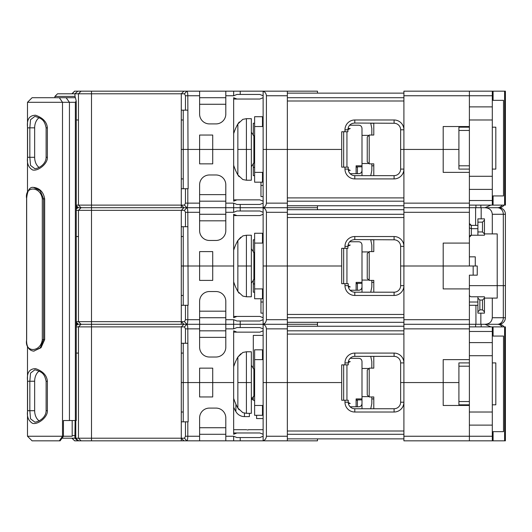 <?xml version="1.0" encoding="UTF-8"?>
<svg xmlns="http://www.w3.org/2000/svg" width="532" height="532" viewBox="0 0 532 532"><rect width="100%" height="100%" fill="white"/><g stroke="black" fill="none" stroke-linecap="round" stroke-linejoin="round"><path stroke-width="0.8" d="M225.807 440.829L199.613 440.829L199.613 417.913A9.822 9.822 0 0 1 209.435 408.091L215.985 408.091A9.822 9.822 0 0 1 225.807 417.913L225.807 440.829L317.478 440.829L317.478 438.867M403.908 438.867L287.353 438.867M475.934 305.288L475.934 324.274L480.848 324.274L469.384 324.274L469.384 412.021L492.306 412.021L492.306 440.829L469.384 440.829L469.384 436.247L469.384 440.829L403.908 440.829L403.908 382.555L400.636 382.555L400.636 402.199L403.908 402.199A9.822 9.822 0 0 1 394.086 412.021L354.797 412.021L354.797 408.742L394.086 408.742A6.55 6.55 0 0 0 400.636 402.199M287.353 434.278L403.908 434.278M263.127 429.696L248.564 429.696M249.149 429.696L247.247 429.976M246.589 429.696L233.661 429.696M62.018 438.208L181.279 438.208L181.279 440.829L91.497 440.829L91.497 326.894L76.256 326.894M72.113 438.208L74.653 440.829L77.865 440.829L74.892 438.208L75.118 420.533M75.783 420.533L75.783 438.208L78.41 440.829L77.865 440.829L91.497 440.829M71.926 438.208L74.653 440.829M184.484 438.208L186.825 440.829C187.43 440.543 187.756 439.013 187.809 436.247L187.809 421.836L185.469 421.836L185.469 436.247L184.484 438.208L181.279 438.208L183.899 440.829L199.613 440.829L181.279 440.829L181.279 412.021L183.247 412.021M183.247 343.266L183.247 382.555L199.613 382.555L181.279 382.555L181.279 412.021M72.186 435.588L75.118 435.588M287.353 440.829L287.353 382.555L341.704 382.555L341.704 400.23L344.975 400.23L344.975 402.199A9.822 9.822 0 0 0 354.797 412.021M403.908 362.871A9.822 9.822 0 0 0 394.079 353.088L354.797 353.088L354.797 356.36A6.55 6.55 0 0 0 348.254 362.91L348.254 364.872L341.704 364.872L341.704 382.555L263.127 382.555L263.127 440.636C265.056 440.13 266.146 438.667 266.406 436.247L287.353 436.247M240.211 440.829L240.211 437.557M263.127 436.247L259.855 437.557L236.94 437.557L233.661 436.247L233.661 440.829M225.807 434.278L199.613 434.278M225.807 427.735L199.613 427.735M185.469 421.836L181.279 421.836M187.809 421.836L188.155 421.836L187.809 328.862C187.756 326.089 187.43 324.56 186.825 324.274L76.256 324.274L77.865 324.274L76.256 322.851M76.256 322.126L78.41 324.274L91.497 324.274L91.497 326.894L181.279 326.894L183.899 324.274L186.825 324.274L184.484 326.894L181.279 326.894L181.279 382.555L183.247 382.555L183.247 421.836M199.613 382.555L212.714 382.555L212.714 396.958L199.613 396.958L199.613 368.144L212.714 368.144L212.714 382.555L233.661 382.555L199.613 382.555M263.127 434.278L259.855 432.968L236.94 432.968L233.661 434.278L233.661 330.824L236.94 332.134L259.855 332.134L263.127 330.824L263.127 324.467C265.056 324.972 266.146 326.435 266.406 328.862L266.406 436.247M469.384 405.47L443.196 405.47L443.196 382.555L458.91 382.555L403.908 382.555L403.908 324.274L469.384 324.274L403.908 324.274L403.908 266L400.636 266L400.636 285.644L403.908 285.644A9.822 9.822 0 0 1 394.086 295.466L354.797 295.466L354.797 292.194A6.55 6.55 0 0 1 348.254 285.644L348.254 283.682L344.975 283.682L344.975 285.644A9.822 9.822 0 0 0 354.797 295.466M403.908 436.247L469.384 436.247L469.384 412.021M287.353 431.006L403.908 431.006M344.975 402.199L348.254 402.199L348.254 400.23L344.975 400.23M348.254 402.199A6.55 6.55 0 0 0 354.797 408.742M236.94 432.968L233.661 432.968M248.604 429.809L249.255 429.696M361.999 399.904L356.108 399.904L356.108 398.92L356.108 406.781M235.895 404.154L235.895 411.615A9.822 9.822 -101.1 0 0 244.441 416.603L249.382 416.603L249.382 413.324M251.922 397.73L251.922 399.379A3.93 3.93 0 0 0 251.343 399.652M263.127 418.564L256.584 418.564L256.584 415.293M262.476 353.088L263.127 353.088M373.79 398.92L371.821 398.92M361.999 398.92L356.108 398.92M371.821 367.14L371.821 361.6L370.731 356.36L373.79 356.36L373.79 368.144L369.201 368.144L369.201 396.958L373.79 396.958L373.79 408.742M357.418 406.781L357.418 400.23L356.108 400.23M263.127 359.632L254.615 359.632L254.615 349.81L262.476 349.81L262.476 359.632M262.476 405.47L262.476 415.293L254.615 415.293L254.615 359.632M254.615 405.47L263.127 405.47M348.38 361.6L350.222 361.6L348.261 362.598M348.261 402.505L350.222 403.502L348.38 403.502M343.665 364.872L343.665 400.23M350.123 358.322L358.728 358.322C360.729 358.448 361.82 359.539 361.999 361.6L361.999 368.477L368.124 368.477M371.821 361.6L371.821 368.144M370.731 408.742L371.821 403.502L371.821 396.958M371.821 403.502L371.821 397.963M361.999 408.742L361.999 403.502C361.82 405.564 360.729 406.661 358.728 406.781A3.272 3.272 0 0 0 361.999 403.502L361.999 368.477M361.999 396.633L368.124 396.633M358.728 406.781L350.123 406.781M233.661 366.754A52.236 52.236 0 0 1 237.857 357.065L237.857 382.555L246.409 382.555L246.409 413.324L251.343 413.324L251.343 351.778L246.409 351.778L242.831 352.45L237.857 357.065L240.797 353.807M233.661 398.355A52.236 52.236 0 0 0 237.857 408.037L242.831 412.652L246.409 413.324M237.857 382.555L237.857 408.037L239.094 409.78M254.615 368.729L253.884 369.002L253.884 396.101L251.343 399.778M369.201 368.144L367.24 370.112L367.24 394.99L369.201 396.958M78.463 353.088L76.256 353.088M72.186 420.533L72.186 436.247L63.448 436.247L60.116 440.829L59.345 440.829L62.497 436.247L63.448 436.247L63.448 420.533L76.256 420.533L76.256 101.672M317.478 322.312L317.478 324.274L287.353 324.274L317.478 324.274L317.478 326.242M287.353 326.242L403.908 326.242M481.174 326.894L481.174 324.274L498.757 324.274M481.174 324.274L498.85 324.274L480.848 324.274L480.848 313.142M183.247 226.712L183.247 266L199.613 266L181.279 266L181.279 321.654L183.899 324.274L233.661 324.274L225.807 324.274L225.807 347.197A9.822 9.822 0 0 1 215.985 357.019L209.435 357.019A9.822 9.822 0 0 1 199.613 347.197L199.613 324.274L181.279 324.274L181.279 321.654L181.279 324.274L91.497 324.274L91.497 321.654L76.256 321.654M240.211 321.002L240.211 324.274L287.353 324.274L233.661 324.274L240.211 324.274L240.211 327.552M184.484 326.894L185.469 328.862L185.469 343.266L187.809 343.266M225.807 337.374L199.613 337.374M199.613 330.824L225.807 330.824M263.127 330.824L263.127 382.555L287.353 382.555L287.353 266L263.127 266L263.127 319.692L259.855 321.002L236.94 321.002L233.661 319.692L233.661 328.862L236.94 327.552L259.855 327.552L263.127 328.862M263.127 319.692L263.127 324.467M287.353 330.824L403.908 330.824M253.305 368.729L253.305 335.406L263.127 335.406M354.797 356.36L394.086 356.36A6.55 6.55 0 0 1 400.636 362.91L400.636 382.555L443.196 382.555L443.196 359.632L469.384 359.632M344.975 364.872L344.975 362.91A9.822 9.822 0 0 1 354.797 353.088M287.353 334.096L403.908 334.096M233.661 332.134L236.94 332.134M77.665 440.09L78.809 440.829M76.256 325.697L77.865 324.274M492.306 440.829L504.609 440.829L504.609 326.894L505.4 326.894L505.4 369.454L505.4 330.824M498.85 324.274A6.55 6.55 0 0 1 504.09 326.894A6.55 6.55 0 0 0 498.85 324.274A6.55 6.55 64 0 0 505.4 317.73A6.55 6.55 0 0 1 498.85 324.274A6.55 6.55 0 0 0 505.4 317.73L505.4 285.644L497.214 285.644L497.214 298.086L484.446 298.086L484.446 296.776L477.902 296.776L477.902 313.142L484.446 313.142L484.446 298.086L482.484 300.048L482.484 309.87L484.446 311.832M490.837 326.894L484.984 324.274C489.38 324.048 491.821 321.867 492.306 317.73L492.306 298.086M403.908 319.692L469.384 319.692L469.384 324.274L475.608 324.274L475.608 326.894M181.279 343.266L185.469 343.266M403.908 322.312L287.353 322.312M287.353 317.73L403.908 317.73M263.127 313.142L260.966 313.142L260.966 298.738M225.807 324.274L199.613 324.274L199.613 301.358A9.822 9.822 0 0 1 209.435 291.536L215.985 291.536A9.822 9.822 0 0 1 225.807 301.358L225.807 324.274M199.613 266L212.714 266L212.714 280.404L199.613 280.404L199.613 251.596L212.714 251.596L212.714 266L233.661 266L199.613 266M469.384 319.692L469.384 275.164L477.244 275.164L477.244 266L403.908 266L403.908 207.726L469.384 207.726L403.908 207.726L403.908 149.445L400.636 149.445L400.636 169.09L403.908 169.09A9.822 9.822 0 0 1 394.086 178.912L354.797 178.912L354.797 175.64A6.55 6.55 0 0 1 348.254 169.09L348.254 167.128L344.975 167.128L344.975 169.09A9.822 9.822 0 0 0 354.797 178.912M469.384 285.644L497.214 285.644L469.384 285.644L469.384 275.164M263.127 324.088C265.056 323.576 266.146 322.113 266.406 319.692L287.353 319.692M225.807 317.73L199.613 317.73M225.807 311.18L199.613 311.18M185.469 305.288L185.469 319.692L184.484 321.654L186.825 324.274C187.43 323.988 187.756 322.459 187.809 319.692L187.809 305.288L181.279 305.288M183.247 305.288L183.247 266L181.279 266L181.279 210.346L91.497 210.346L91.497 321.654L184.484 321.654M187.809 305.288L188.155 305.288L187.809 212.308C187.756 209.535 187.43 208.005 186.825 207.726L76.256 207.726L77.865 207.726L76.256 206.303M263.127 317.73L259.855 316.42L236.94 316.42L233.661 317.73L233.661 214.27L236.94 215.58L259.855 215.58L263.127 214.27L263.127 207.912C265.056 208.424 266.146 209.887 266.406 212.308L266.406 319.692M403.908 246.316A9.822 9.822 0 0 0 394.079 236.534L354.797 236.534L354.797 239.593C350.561 239.872 348.261 242.127 347.901 246.356L347.901 248.318L341.704 248.318L341.704 266L287.353 266L341.704 266L341.704 283.682L344.975 283.682M394.086 295.466L394.086 292.194A6.55 6.55 0 0 0 400.636 285.644M287.353 314.452L403.908 314.452M394.086 292.194L354.797 292.194M254.615 292.194L253.305 292.194L253.305 279.825M236.94 316.42L233.661 316.42M471.352 296.776A1.962 1.962 0 0 1 469.384 294.808A1.962 1.962 0 0 0 471.352 296.776L477.902 296.776M477.902 298.086L479.864 300.048L482.484 300.048M482.484 309.87L479.864 309.87L477.902 311.832M479.864 300.048L479.864 309.87M477.902 305.288L469.384 305.288M477.902 302.016L469.384 302.016M469.384 288.916L443.196 288.916L443.196 266L400.636 266L400.636 246.356A6.55 6.55 0 0 0 394.086 239.806L354.797 239.593M473.167 275.164L473.167 266M361.999 283.35L356.108 283.35L356.108 282.372L356.108 290.226M260.966 302.016L263.127 302.016M373.79 282.372L371.821 282.372M361.999 282.372L356.108 282.372M371.821 250.592L371.821 245.046L370.731 239.806L373.79 239.806L373.79 251.596L369.201 251.596L369.201 280.404L373.79 280.404L373.79 292.194M357.418 290.226L357.418 283.682L356.108 283.682M263.127 243.084L254.615 243.084L254.615 233.262L262.476 233.262L262.476 243.084M262.476 288.916L262.476 298.738L254.615 298.738L254.615 243.084M254.615 288.916L263.127 288.916M348.021 245.046L350.222 245.046L347.901 246.23M348.261 285.95L350.222 286.954L348.38 286.954M343.665 248.318L343.665 283.682M349.69 241.774L358.728 241.774C360.729 241.894 361.82 242.984 361.999 245.046L361.999 251.922L368.124 251.922M371.821 245.046L371.821 251.596M370.731 292.194L371.821 286.954L371.821 280.404M371.821 286.954L371.821 281.408M361.999 292.194L361.999 286.954C361.82 289.016 360.729 290.106 358.728 290.226A3.272 3.272 0 0 0 361.999 286.954L361.999 251.922M361.999 280.078L368.124 280.078M358.728 290.226L350.123 290.226M233.661 250.2A52.236 52.236 0 0 1 237.857 240.511L237.857 266L246.409 266L246.409 296.776L251.343 296.776L251.343 235.224L246.409 235.224L242.831 235.902L237.857 240.511L240.797 237.252M233.661 281.8A52.236 52.236 0 0 0 237.857 291.489L242.831 296.098L246.409 296.776M237.857 266L237.857 291.489L239.094 293.225M254.615 252.175L253.884 252.447L253.884 279.553L251.343 283.23M369.201 251.596L367.24 253.558L367.24 278.442L369.201 280.404M78.463 236.534L76.256 236.534M317.478 205.758L317.478 207.726L287.353 207.726L317.478 207.726L317.478 209.688M287.353 209.688L403.908 209.688M481.174 218.858L481.174 207.726L498.757 207.726L469.384 207.726L469.384 91.171L469.384 106.885L492.306 106.885L492.306 119.979L469.384 119.979M481.174 207.726L498.85 207.726L475.934 207.726L475.934 205.106M183.247 110.164L183.247 149.445L199.613 149.445L181.279 149.445L181.279 205.106L183.899 207.726L186.825 207.726L184.484 210.346L181.279 210.346L183.899 207.726L233.661 207.726L225.807 207.726L225.807 230.642A9.822 9.822 0 0 1 215.985 240.464L209.435 240.464A9.822 9.822 0 0 1 199.613 230.642L199.613 207.726L181.279 207.726L181.279 205.106L181.279 207.726L91.497 207.726L91.497 205.106L76.256 205.106M240.211 204.448L240.211 207.726L287.353 207.726L233.661 207.726L240.211 207.726L240.211 210.998M184.484 210.346L185.469 212.308L185.469 226.712L187.809 226.712M225.807 220.82L199.613 220.82M199.613 214.27L225.807 214.27M263.127 214.27L263.127 266L287.353 266L287.353 149.445L263.127 149.445L263.127 203.138L259.855 204.448L236.94 204.448L233.661 203.138L233.661 212.308L236.94 210.998L259.855 210.998L263.127 212.308M263.127 203.138L263.127 207.912M287.353 214.27L403.908 214.27M469.384 243.084L443.196 243.084L443.196 266L469.384 266L469.384 207.726L475.608 207.726L475.608 225.402M477.902 228.68L471.352 228.68L469.384 227.862M477.902 225.402L471.352 225.402L471.352 235.224L469.384 237.192L469.497 236.534A1.962 1.962 0 0 1 469.769 236.022M471.352 225.402L469.384 223.44L469.497 224.092M470.754 225.309L469.763 224.597M470.767 235.317L470.208 235.59A1.962 1.962 0 0 0 469.869 235.902M470.773 235.31A1.962 1.962 0 0 1 471.352 235.224L484.446 235.224L484.446 233.914L497.214 233.914L497.214 285.644L505.4 285.644L505.4 214.27L505.4 285.644M263.127 239.806L262.476 239.806M254.615 239.806L253.305 239.806L253.305 252.175M344.975 248.318L344.975 246.356A9.822 9.822 0 0 1 354.797 236.534M287.353 217.548L403.908 217.548M475.282 266L475.282 256.836L469.384 256.836M233.661 215.58L236.94 215.58M76.256 205.578L78.41 207.726L91.497 207.726L91.497 210.346L76.256 210.346M76.256 209.143L77.865 207.726M505.4 214.27A6.55 6.55 0 0 0 498.85 207.726A6.55 6.55 0 0 0 504.09 205.106A6.55 6.55 0 0 1 498.85 207.726A6.55 6.55 0 0 1 505.4 214.27L503.325 214.27A6.55 5.859 -90 0 0 497.467 207.726A6.55 5.859 -90 0 0 502.155 205.106M502.155 326.894A6.55 5.859 -90 0 0 497.467 324.274A6.55 5.859 -90 0 0 503.325 317.73L503.325 214.27L492.306 214.27L492.306 233.914M492.306 214.27C491.821 210.133 489.38 207.952 484.984 207.726L490.837 205.106M181.279 226.712L185.469 226.712M477.902 222.13L482.484 222.13L484.446 220.168L484.446 218.858L477.902 218.858L477.902 235.224M477.902 231.952L482.484 231.952L484.446 233.914L484.446 220.168M482.484 222.13L482.484 231.952M403.908 205.758L287.353 205.758M287.353 201.176L403.908 201.176M263.127 196.594L260.966 196.594L260.966 182.19M225.807 207.726L199.613 207.726L199.613 184.803A9.822 9.822 0 0 1 209.435 174.981L215.985 174.981A9.822 9.822 0 0 1 225.807 184.803L225.807 207.726M199.613 149.445L212.714 149.445L212.714 163.856L199.613 163.856L199.613 135.042L212.714 135.042L212.714 149.445L233.661 149.445L199.613 149.445M469.384 172.368L443.196 172.368L443.196 149.445L458.91 149.445L403.908 149.445L403.908 91.171L492.306 91.171L492.306 106.885M263.127 207.533C265.056 207.028 266.146 205.565 266.406 203.138L287.353 203.138M225.807 201.176L199.613 201.176M225.807 194.626L199.613 194.626M185.469 188.734L185.469 203.138L184.484 205.106L186.825 207.726C187.43 207.44 187.756 205.911 187.809 203.138L187.809 188.734L181.279 188.734M183.247 188.734L183.247 149.445L181.279 149.445L181.279 93.792L91.497 93.792L91.497 205.106L184.484 205.106M187.809 188.734L188.155 188.734L187.809 95.753C187.756 92.98 187.43 91.457 186.825 91.171L74.546 91.171L71.926 93.792M263.127 201.176L259.855 199.866L236.94 199.866L233.661 201.176L233.661 97.722L236.94 99.032L259.855 99.032L263.127 97.722L263.127 91.364C265.056 91.87 266.146 93.333 266.406 95.753L266.406 203.138M403.908 129.768A9.822 9.822 0 0 0 394.079 119.979L354.797 119.979L354.797 123.045C350.561 123.318 348.261 125.572 347.901 129.801L347.901 131.77L341.704 131.77L341.704 149.445L287.353 149.445L341.704 149.445L341.704 167.128L344.975 167.128M394.086 178.912L394.086 175.64A6.55 6.55 0 0 0 400.636 169.09M287.353 197.904L403.908 197.904M394.086 175.64L354.797 175.64M254.615 175.64L253.305 175.64L253.305 163.271M236.94 199.866L233.661 199.866M480.848 205.106L480.848 207.726M361.999 166.802L356.108 166.802L356.108 165.818L356.108 173.678M260.966 185.462L263.127 185.462M373.79 165.818L371.821 165.818M361.999 165.818L356.108 165.818M371.821 134.037L371.821 128.498L370.731 123.258L373.79 123.258L373.79 135.042L369.201 135.042L369.201 163.856L373.79 163.856L373.79 175.64M357.418 173.678L357.418 167.128L356.108 167.128M263.127 126.53L254.615 126.53L254.615 116.708L262.476 116.708L262.476 126.53M262.476 172.368L262.476 182.19L254.615 182.19L254.615 126.53M254.615 172.368L263.127 172.368M348.021 128.498L350.222 128.498L347.901 129.682M348.261 169.402L350.222 170.4L348.38 170.4M343.665 131.77L343.665 167.128M349.69 125.22L358.728 125.22C360.729 125.339 361.82 126.436 361.999 128.498L361.999 135.367L368.124 135.367M371.821 128.498L371.821 135.042M370.731 175.64L371.821 170.4L371.821 163.856M371.821 170.4L371.821 164.86M361.999 175.64L361.999 170.4C361.82 172.461 360.729 173.552 358.728 173.678A3.272 3.272 0 0 0 361.999 170.4L361.999 135.367M361.999 163.524L368.124 163.524M358.728 173.678L350.123 173.678M238.236 123.338L239.34 121.954M246.409 118.676L242.831 119.348L237.857 123.963L237.857 174.935L242.831 179.55L246.409 180.222L246.409 149.445L251.343 149.445L251.343 118.676L246.409 118.676L246.409 149.445L237.857 149.445M233.661 165.246A52.236 52.236 0 0 0 237.857 174.935L239.094 176.677M237.857 123.963A52.236 52.236 0 0 0 233.661 133.645M246.409 180.222L251.343 180.222L251.343 149.445M254.615 135.62L253.884 135.899L253.884 162.998L251.343 166.676M369.201 135.042L367.24 137.01L367.24 161.888L369.201 163.856M78.463 119.979L76.256 119.979M317.478 93.133L317.478 91.171L225.807 91.171L225.807 114.087A9.822 9.822 0 0 1 215.985 123.909L209.435 123.909A9.822 9.822 0 0 1 199.613 114.087L199.613 91.171L225.807 91.171M287.353 93.133L403.908 93.133M184.484 93.792L181.279 93.792L183.899 91.171L199.613 91.171L186.825 91.171L184.484 93.792L185.469 95.753L185.469 110.164L187.809 110.164M225.807 104.265L199.613 104.265M199.613 97.722L225.807 97.722M233.661 91.171L233.661 95.753L236.94 94.443L259.855 94.443L263.127 95.753M287.353 91.171L287.353 149.445L263.127 149.445L263.127 97.722M287.353 97.722L403.908 97.722M263.127 123.258L262.476 123.258M254.615 123.258L253.305 123.258L253.305 135.62M354.797 123.045L394.086 123.258A6.55 6.55 0 0 1 400.636 129.801L400.636 149.445L443.196 149.445L443.196 126.53L469.384 126.53M344.975 131.77L344.975 129.801A9.822 9.822 0 0 1 354.797 119.979M287.353 100.994L403.908 100.994M233.661 99.032L236.94 99.032M91.497 91.171L91.497 93.792L74.886 93.792L75.118 97.722M75.118 96.412L54.909 96.412L57.529 93.792L74.886 93.792L77.865 91.171M74.646 91.171L72.106 93.792M469.384 176.292L492.306 176.292L492.306 205.106L504.609 205.106L504.609 91.171L505.4 91.171L505.4 133.732L505.4 97.722M181.279 110.164L185.469 110.164M240.211 91.171L240.211 94.443M27.491 102.304L32.08 97.722L75.458 97.722L76.196 100.947L75.358 102.304L27.491 102.304L27.491 192.338M59.345 97.722L62.497 102.304L62.497 436.247L27.491 436.247L32.08 440.829L59.345 440.829M33.709 351.12L41.004 347.742L44.661 339.662L44.661 198.882C43.511 192.165 39.947 188.348 33.968 187.424L33.709 187.43M27.584 410.711C26.733 416.536 28.382 420.746 32.525 423.326C37.905 424.975 47.867 417.108 47.375 410.711L47.375 381.245C46.856 375.412 42.912 371.203 35.544 368.623C29.22 368.802 26.567 373.012 27.584 381.245L27.584 410.711L29.839 410.711L30.524 418.83L34.939 422.169M27.584 157.306C26.733 163.131 28.382 167.341 32.525 169.927C37.905 171.57 47.867 163.71 47.375 157.306L47.375 127.84C46.856 122.008 42.912 117.805 35.544 115.218C29.22 115.404 26.567 119.607 27.584 127.84L27.584 157.306L29.839 157.306L30.524 165.425L34.939 168.764M42.301 339.662C40.658 352.796 24.173 352.769 26.667 339.662L26.667 198.882C24.179 185.748 40.678 185.781 42.301 198.882L42.301 339.662L43.597 339.662L40.299 347.715L33.962 351.12M33.523 351.12C28.721 350.342 26.414 346.518 26.6 339.662L26.6 198.882C27.338 190.556 29.646 186.732 33.523 187.424L40.119 190.649L43.597 198.882L43.597 339.662L44.661 339.662M39.149 371.063A11.458 8.319 90 0 0 34.653 381.245L29.839 381.245L30.524 373.125L34.866 369.787C42.527 371.941 44.535 373.996 46.118 381.245L47.375 381.245M39.149 420.885A11.458 8.319 90 0 1 34.653 410.711L29.839 410.711L29.839 381.245L27.584 381.245M34.653 381.245L34.653 410.711M39.149 117.665A11.458 8.319 90 0 0 34.653 127.84L29.839 127.84L30.524 119.72L34.866 116.382C42.527 118.536 44.535 120.591 46.118 127.84L47.375 127.84M39.149 167.48A11.458 8.319 90 0 1 34.653 157.306L29.839 157.306L29.839 127.84L27.584 127.84M34.653 127.84L34.653 157.306M492.306 342.608L469.384 342.608L469.384 331.476L492.306 331.476L492.306 355.709L469.384 355.709M492.306 436.247L469.384 436.247L469.384 425.115L492.306 425.115M492.306 412.021L492.306 355.709M492.306 331.476L492.306 326.894L493.091 326.894L493.091 336.064L503.505 336.064L503.505 431.658L492.306 431.658M504.609 326.894L493.091 326.894M492.306 336.064L493.091 336.064M469.384 326.894L492.306 326.894M505.4 369.454L505.4 440.829L504.609 440.829M505.367 369.454L505.367 398.269M492.306 404.812L495.817 404.812L495.817 362.91L492.306 362.91M469.384 366.182L458.91 366.182L458.91 404.812L469.384 404.812M469.384 362.91L458.91 362.91L458.91 366.182M492.306 200.524L469.384 200.524L469.384 189.392L492.306 189.392M492.306 176.292L492.306 119.979M492.306 100.342L503.505 100.342L503.505 195.936L492.306 195.936M504.609 91.171L492.306 91.171M505.4 133.732L505.4 205.106L504.609 205.106M492.306 205.106L469.384 205.106M505.367 133.732L505.367 162.546M492.306 169.09L495.817 169.09L495.817 127.188L492.306 127.188M469.384 130.46L458.91 130.46L458.91 169.09L469.384 169.09M469.384 127.188L458.91 127.188L458.91 130.46M225.807 436.247L233.661 436.247M185.469 436.247L199.613 436.247M394.086 412.021L394.086 408.742M233.661 407.193A52.382 52.382 0 0 0 235.895 411.615A9.822 9.822 -101.1 0 0 244.441 416.603L244.441 413.131M254.615 400.875L253.259 400.017L253.259 396.407M346.944 364.872L346.944 400.23M349.491 361.6L348.287 362.212M348.287 402.89L349.491 403.502M246.409 351.778L246.409 382.555L251.343 382.555M199.613 328.862L185.469 328.862M233.661 328.862L225.807 328.862M287.353 328.862L266.406 328.862M469.384 328.862L403.908 328.862M348.254 362.91L344.975 362.91M394.086 353.088L394.086 356.36M400.636 362.91L403.908 362.91M81.07 440.829L78.463 438.208L78.463 326.894L81.07 324.274L78.463 321.654L78.463 210.346L81.07 207.726L78.463 205.106L78.463 93.792L81.07 91.171M183.247 353.088L181.279 353.088M225.807 319.692L233.661 319.692M185.469 319.692L199.613 319.692M181.279 295.466L183.247 295.466M344.975 285.644L348.254 285.644M492.306 317.73L505.4 317.73M346.944 248.318L346.944 283.682M349.491 245.046L347.915 245.851M348.287 286.336L349.491 286.954M246.409 235.224L246.409 266L251.343 266M199.613 212.308L185.469 212.308M233.661 212.308L225.807 212.308M287.353 212.308L266.406 212.308M469.384 212.308L403.908 212.308M347.901 246.356L344.975 246.356M394.086 236.534L394.086 239.806M400.636 246.356L403.908 246.356M183.247 236.534L181.279 236.534M225.807 203.138L233.661 203.138M185.469 203.138L199.613 203.138M181.279 178.912L183.247 178.912M344.975 169.09L348.254 169.09M403.908 203.138L469.384 203.138M346.944 131.77L346.944 167.128M349.491 128.498L347.915 129.296M348.287 169.788L349.491 170.4M199.613 95.753L185.469 95.753M233.661 95.753L225.807 95.753M287.353 95.753L266.406 95.753M492.306 95.753L403.908 95.753M347.901 129.801L344.975 129.801M394.086 119.979L394.086 123.258M400.636 129.801L403.908 129.801M183.247 119.979L181.279 119.979M75.358 420.533L75.358 102.304M66.114 97.722L69.439 102.304L69.439 420.533M44.661 198.882L42.301 198.882M46.118 381.245L46.118 410.711L47.375 410.711M46.118 127.84L46.118 157.306L47.375 157.306M493.091 431.658L493.091 440.829M458.91 401.54L469.384 401.54M493.091 195.936L493.091 205.106M493.091 91.171L493.091 100.342M458.91 165.818L469.384 165.818M249.382 416.603L244.441 416.603M253.259 400.017L251.922 399.379M253.884 369.002L251.343 365.324M254.615 396.38L253.884 396.101M254.615 284.327L253.305 283.503M253.884 252.447L251.343 248.77M254.615 279.825L253.884 279.553M254.615 167.773L253.305 166.948M253.884 135.899L251.343 132.222M254.615 163.271L253.884 162.998M54.909 97.722L54.909 96.412M27.491 436.247L27.491 346.212M33.968 187.424L33.516 187.424M46.118 410.711C46.065 416.968 39.973 421.477 34.866 422.169M46.118 157.306C46.065 163.563 39.973 168.072 34.866 168.764"/></g></svg>
